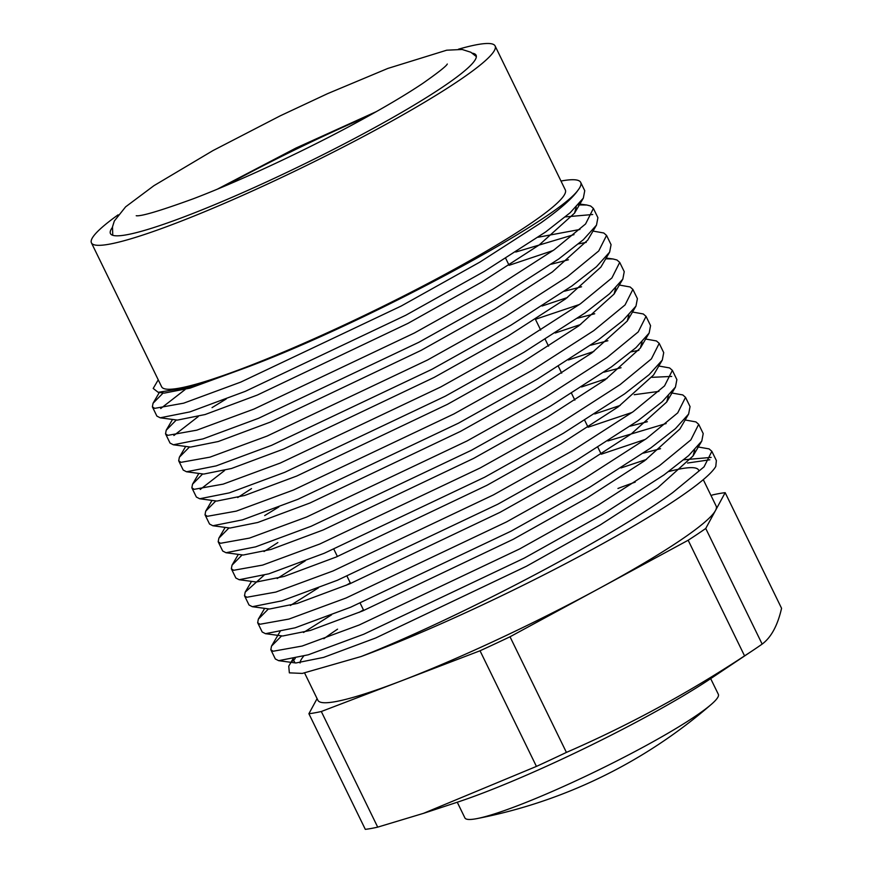 <?xml version="1.0" encoding="UTF-8"?>
<svg xmlns="http://www.w3.org/2000/svg" width="873" height="873" viewBox="0 0 873 873"><rect width="100%" height="100%" fill="white"/><g stroke="black" fill="none" stroke-linecap="round" stroke-linejoin="round"><path stroke-width="1.31" d="M703.278 479.659L716.155 506.078A221.546 24.433 154 0 1 715.456 510.563L705.744 528.46A246.721 27.205 154 0 1 697.374 534.2A246.721 27.205 154 0 1 688.164 540.245L510.018 636.777A246.721 27.205 154 0 1 480.03 650.778L321.308 711.506A246.721 27.205 154 0 1 308.9 713.721L365.307 829.35A246.721 27.205 -26 0 0 377.703 827.135L423.503 813.341L536.426 766.407A246.721 27.205 -26 0 0 566.413 752.406C628.353 725.463 687.728 693.293 744.56 655.874A246.721 27.205 -26 0 0 753.29 650.145A246.721 27.205 -26 0 0 753.77 649.828A246.721 27.205 -26 0 0 762.151 644.099C771.175 637.399 777.647 625.461 781.564 608.295L725.168 492.667L715.456 510.563A221.546 24.433 154 0 1 678.965 541.238A221.546 24.433 154 0 1 599.085 588.511A221.546 24.433 154 0 1 400.663 681.136A221.546 24.433 154 0 1 317.914 700.31L304.633 673.072M112.41 227.417A203.42 22.436 -26 0 0 110.445 233.582A203.42 22.436 -26 0 0 241.854 193.031A203.42 22.436 -26 0 0 441.956 87.518A203.42 22.436 -26 0 0 476.101 55.239A203.42 22.436 -26 0 0 472.402 53.198M744.56 655.874L688.164 540.245M118.106 214.834A224.568 24.76 -26 0 0 91.436 242.847A224.568 24.76 -26 0 0 236.507 198.084A224.568 24.76 -26 0 0 457.408 81.604A224.568 24.76 -26 0 0 495.111 45.963A224.568 24.76 -26 0 0 458.478 49.194M91.436 242.847L161.636 386.783A224.568 24.76 -26 0 0 306.707 342.02A224.568 24.76 -26 0 0 527.619 225.54A224.568 24.76 -26 0 0 565.311 189.899L495.111 45.963M617.942 488.465A221.546 24.433 154 0 1 635.206 482.125M668.609 471.584A221.546 24.433 154 0 1 698.607 470.089M361.084 656.54A241.679 26.648 154 0 0 676.139 499.618A241.679 26.648 154 0 0 715.784 466.455L716.373 460.573L711.855 451.319L704.042 466.859L672.712 492.601C605.917 541.293 450.861 621.434 361.084 656.54L302.265 673.421L289.356 672.854L288.745 666.154L293.437 658.144M711.179 457.397L683.81 459.776M331.544 614.854L303.531 632.489M621.041 467.939L646.5 459.416M697.462 446.856L709.094 448.897L711.855 451.319M270.837 649.719L275.344 658.973L278.662 660.675L308.267 654.805L363.757 634.235L524.204 558.163L602.861 514.23L664.069 474.868L688.611 455.63L701.794 441.029L703.212 433.586L698.695 424.333L690.881 439.872L659.552 465.615L598.343 504.987L519.697 548.91L359.24 624.981L302.123 646.053L273.162 651.236L270.826 649.719L271.503 646.129L281.652 635.86M645.278 439.414L601.235 454.222M318.372 587.867L290.36 605.502M607.881 440.952L666.132 423.536M685.152 419.978L695.934 421.91L698.695 424.333M257.666 622.733L262.184 631.987L265.501 633.689L295.096 627.818L350.597 607.237L511.043 531.177L589.701 487.243L650.898 447.871L675.451 428.643L688.633 414.042L690.052 406.6L685.534 397.346L677.721 412.885L646.391 438.628L585.183 478L506.526 521.923L346.079 597.994L288.963 619.066L259.99 624.25L257.666 622.733L258.343 619.143L268.491 608.874M632.117 412.427L588.075 427.235M305.212 560.881L277.199 578.515M594.72 413.966L620.179 405.443M671.141 392.883L682.773 394.923L685.534 397.346M244.505 595.746L249.023 605L252.341 606.702L281.935 600.831L337.425 580.25L497.883 504.179L576.54 460.257L637.737 420.884L662.291 401.656L675.462 387.055L676.881 379.613L672.374 370.359L664.549 385.888L633.231 411.641L572.022 451.014L493.365 494.936L332.919 571.007L275.803 592.08L246.83 597.263L244.505 595.746L245.182 592.156L264.006 575.285M671.697 376.427L652.033 377.322M581.549 386.979L607.019 378.456M658.831 366.005L669.602 367.937L672.374 370.359M231.345 568.76L235.852 578.002L239.169 579.716L268.775 573.845L324.265 553.264L484.722 477.193L563.369 433.27L624.577 393.898L649.13 374.67L662.301 360.069L663.72 352.627L659.213 343.373L651.389 358.901L620.07 384.655L558.862 424.016L480.205 467.95L319.758 544.021L262.642 565.093L233.669 570.276L231.345 568.76L232.022 565.169L242.159 554.901M638.872 350.335L631.157 351.83M278.891 506.907L264.683 515.583M568.388 359.992L593.847 351.47M645.671 339.019L656.441 340.95L659.213 343.373M218.185 541.773L222.691 551.016L226.009 552.729L255.614 546.858L311.104 526.277L471.551 450.206L550.208 406.283L611.416 366.911L635.959 347.683L649.141 333.082L650.56 325.64L646.042 316.386L638.228 331.915L606.899 357.657L545.701 397.029L467.044 440.963L306.598 517.023L249.471 538.106L220.509 543.29L218.185 541.773L218.861 538.183L228.999 527.914M555.228 333.006L580.687 324.483M632.499 312.032L643.281 313.964L646.042 316.386M205.024 514.786L209.531 524.029L212.848 525.742L242.454 519.871L297.944 499.291L458.39 423.219L537.048 379.297L598.256 339.924L622.798 320.697L635.981 306.096L637.399 298.642L632.881 289.399L625.068 304.928L593.738 330.671L532.541 370.043L453.884 413.966L293.426 490.037L236.31 511.12L207.348 516.303L205.024 514.786L205.69 511.196L215.838 500.916M579.465 304.481L535.422 319.289M542.068 306.019L567.526 297.497M619.339 285.045L630.12 286.977L632.881 289.399M191.853 487.8L196.37 497.043L199.688 498.756L229.283 492.885L284.784 472.304L445.23 396.233L523.887 352.31L585.096 312.938L609.638 293.71L622.82 279.109L624.239 271.656L619.721 262.402L611.908 277.941L580.578 303.684L519.37 343.056L440.712 386.979L280.266 463.05L223.15 484.133L194.177 489.317L191.853 487.789L192.529 484.209L202.678 473.93M605.731 258.812L613.064 258.986L616.96 259.99L619.721 262.413M178.692 460.802L183.21 470.056L186.527 471.769L216.122 465.898L271.612 445.317L432.07 369.246L510.727 325.323L571.924 285.951L596.477 266.723L609.649 252.122L611.067 244.669L606.56 235.415L598.736 250.955L567.417 276.697L506.209 316.07L427.552 359.992L267.105 436.064L209.989 457.146L181.017 462.33L178.692 460.802L179.369 457.223L189.517 446.943M586.22 242.388L578.504 243.883M553.144 250.507L509.101 265.316M226.238 398.961L212.041 407.636M515.736 252.046L573.998 234.63M593.018 231.072L603.789 232.993L606.56 235.426M165.532 433.816L170.039 443.069L173.367 444.783L202.962 438.912L258.452 418.331L418.909 342.26L497.555 298.337L558.764 258.965L583.317 239.737L596.488 225.136L597.907 217.683L593.4 208.429L585.576 223.968L554.257 249.711L493.049 289.083L414.391 333.006L253.945 409.077L196.829 430.16L167.856 435.343L165.532 433.816L166.208 430.236L176.357 419.957M592.712 214.507L565.344 216.897M578.144 204.926L586.743 205.002L590.628 206.006L593.4 208.429M277.854 542.57L264.039 551.529M251.522 488.596L237.718 497.545M224.547 470.558L200.223 489.469M198.226 416.585L173.891 435.496M185.065 389.598L160.73 408.509M578.057 190.118C572.492 198.258 560.171 209.127 541.085 222.724L479.888 262.096L401.231 306.019L240.784 382.09L183.668 403.173L154.696 408.357L152.371 406.829L156.878 416.083L160.196 417.796L189.801 411.925L245.291 391.344L405.738 315.273L484.395 271.35L545.603 231.978L570.145 212.75L583.328 198.149L584.746 190.696L580.698 182.392A241.679 26.648 154 0 1 578.057 190.118C555.883 221.36 353.521 329.121 238.362 370.436L186.986 387.776L158.177 392.304L153.201 388.452L158.242 379.82M152.371 406.829L153.048 403.25L163.186 392.97M423.514 813.352L457.354 802.2A181.257 19.992 -26 0 0 710.6 678.681L753.29 650.145M300.072 662.989A221.546 24.433 154 0 1 303.618 656.212M323.85 638.741A221.546 24.433 154 0 1 337.556 629.16M292.695 661.079L295.227 658.493M687.564 463.039L709.814 459.776M560.99 181.038A241.679 26.648 154 0 1 580.698 182.392M363.463 609.921L359.098 612.399M292.99 659.017L294.987 662.825L295.849 662.989L323.577 657.413L375.761 637.956L526.408 566.282L600.253 524.913L657.696 487.821L693.031 456.001L694.712 449.824M660.545 448.689L643.379 453.142M350.302 582.935L345.926 585.412M265.501 633.689L282.688 636.002L310.417 630.426L362.601 610.958L513.237 539.296L587.082 497.926L644.536 460.835L679.871 429.014L688.633 414.042M647.384 421.703L630.219 426.155M252.341 606.702L269.528 609.016L297.257 603.439L349.44 583.972L500.076 512.309L573.921 470.94L631.375 433.848L666.699 402.027L668.38 395.851M658.908 391.388L634.224 394.716M239.169 579.716L256.367 582.018L284.085 576.453L336.28 556.985L486.916 485.323L560.761 443.953L618.215 406.862L653.539 375.041L662.301 360.069M621.063 367.729L603.898 372.182M226.009 552.729L243.207 555.032L270.925 549.466L323.119 529.998L473.755 458.336L547.6 416.967L605.044 379.875L640.378 348.054L642.059 341.878M607.892 340.743L590.737 345.195M212.848 525.742L230.036 528.045L257.764 522.48L309.948 503.012L460.595 431.338L534.44 389.98L591.883 352.888L627.218 321.068L628.898 314.891M594.731 313.756L577.566 318.209M199.688 498.756L216.875 501.058L244.604 495.493L296.787 476.025L447.423 404.352L521.268 362.993L578.723 325.902L614.057 294.081L615.738 287.904M581.571 286.77L564.405 291.222M186.527 471.769L203.715 474.072L231.443 468.506L283.627 449.038L434.263 377.365L508.108 336.007L565.562 298.915L600.886 267.094L609.649 252.122M568.41 259.783L551.245 264.235M173.367 444.783L190.554 447.085L218.272 441.52L270.466 422.052L421.102 350.379L494.947 309.009L552.402 271.929L587.725 240.108L596.488 225.136M579.934 229.457L538.084 237.249M160.196 417.796L177.394 420.099L205.111 414.533L257.306 395.065L407.942 323.392L481.787 282.023L539.23 244.942L574.565 213.121L576.245 206.945M158.177 392.304L164.222 393.112L189.987 388.147L238.362 370.436M711.026 495.548L712.761 494.882A246.721 27.205 154 0 1 725.168 492.667M308.9 713.721L317.095 698.618M762.151 644.099L705.744 528.46M566.413 752.406L510.018 636.777M536.426 766.407L480.03 650.778M377.703 827.135L321.308 711.506M368.973 115.749A203.42 22.436 -26 0 0 224.667 186.102M457.256 802.222L464.905 817.925A140.979 15.55 -26 0 0 477.029 818.59A140.979 15.55 -26 0 0 521.236 804.306A140.979 15.55 -26 0 0 697.211 714.976A140.979 15.55 -26 0 0 711.408 704.282A140.979 15.55 -26 0 0 718.337 694.319L710.677 678.627M333.879 549.27L337.415 556.516L333.879 549.27M347.039 576.256L350.575 583.502L347.039 576.256M360.211 603.243L363.735 610.489L360.211 603.243M280.277 631.157L271.503 646.129M264.661 608.361L258.343 619.143M251.5 581.374L245.182 592.156M238.34 554.377L232.022 565.169M225.169 527.39L218.861 538.183M212.008 500.404L205.69 511.196M198.848 473.417L192.529 484.209M606.178 258.059L613.064 258.986M185.687 446.43L179.369 457.223M172.527 419.444L166.208 430.236M578.995 203.966L586.743 205.002M159.355 392.457L153.048 403.25M295.849 662.989L278.662 660.675M693.031 456.001L701.794 441.029M666.699 402.027L675.462 387.055M640.378 348.054L649.141 333.082M627.218 321.068L635.981 306.096M614.057 294.081L622.82 279.109M574.565 213.121L583.328 198.149M505.707 258.375L509.057 265.217L505.707 258.375M535.378 319.191L540.693 330.081L535.378 319.191M545.199 339.335L548.539 346.177L545.199 339.335M558.36 366.322L561.699 373.164L558.36 366.322M571.52 393.308L574.86 400.15M584.692 420.295L588.031 427.137L584.692 420.295M597.852 447.282L601.191 454.135L597.852 447.282M477.029 818.59A503.503 503.503 0 0 0 711.408 704.282M136.232 215.729C141 216.515 159.977 210.884 193.151 198.826C243.458 179.707 316.124 145.344 370.37 114.974C391.617 103.112 409.164 92.527 423.034 83.208C438.311 72.47 446.398 66.075 447.292 64.013M476.363 56.603L470.82 52.238L462.133 49.477L446.703 50.198L387.808 68.443L327.637 93.629L280.298 115.793L212.979 150.582L153.943 185.665L125.614 206.846L114.33 221L112.508 226.784L112.748 235.295M376.328 111.624L295.794 148.126L217.442 189.125"/></g></svg>
